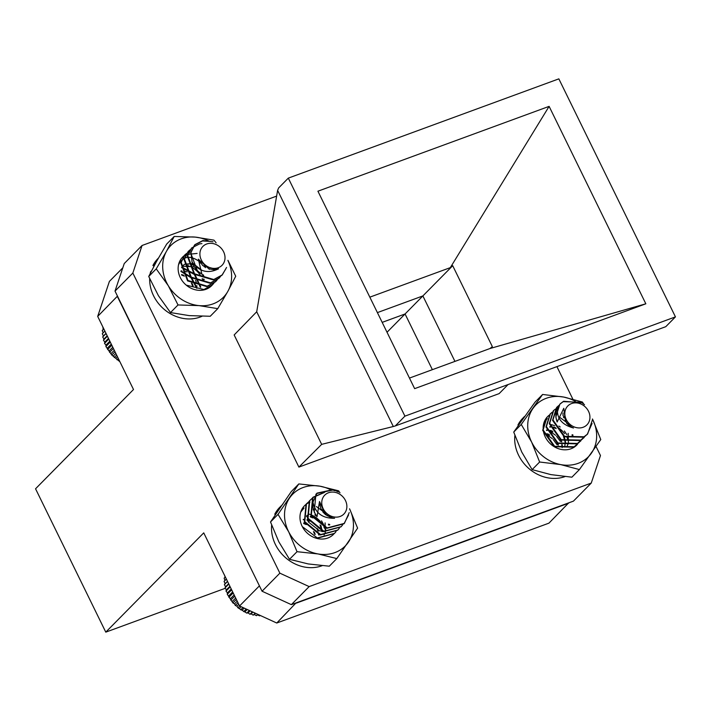 <?xml version="1.0" encoding="UTF-8"?>
<svg xmlns="http://www.w3.org/2000/svg" width="711" height="711" viewBox="0 0 711 711"><rect width="100%" height="100%" fill="white"/><g stroke="black" fill="none" stroke-linecap="round" stroke-linejoin="round"><path stroke-width="1.07" d="M566.454 423.054L568.631 425.205M572.479 434.803L572.497 435.585M568.169 433.292L568.418 443.362L567.271 445.717M559.646 417.259L566.454 422.316M569.92 425.916L570.222 426.369M572.906 434.901L572.897 435.567M549.025 415.384L547.586 416.628M547.274 418.628L544.031 422.512A20.361 17.544 44.6 0 0 553.416 446.197A20.361 17.544 44.6 0 0 577.296 444.473M549.132 415.233A20.361 17.544 44.6 0 0 547.692 416.522A20.361 17.544 44.6 0 0 544.031 422.512M575.332 401.315A36.892 31.791 44.6 0 0 563.672 397.049A36.892 31.791 44.6 0 0 533.099 408.274A36.892 31.791 44.6 0 0 531.615 442.046A36.892 31.791 44.6 0 0 560.703 464.603A36.892 31.791 44.6 0 0 591.268 453.387A36.892 31.791 44.6 0 0 592.752 419.614A36.892 31.791 44.6 0 0 592.423 418.957M583.891 404.257L582.38 402.026L563.672 397.049L542.609 394.463L535.099 402.079L513.733 432.075L521.75 452.036L532.13 469.624L550.838 474.601L571.893 477.188L579.412 469.571L600.777 439.576L592.752 419.614M542.609 394.463L521.243 424.458L513.733 432.075M521.243 424.458L531.615 442.046L539.64 462.008L532.13 469.624M539.64 462.008L560.703 464.603L579.412 469.571M312.947 502.117C315.257 513.093 322.474 518.479 334.597 518.266A14.371 12.389 -135.4 0 1 324.883 513.351L319.515 501.522L317.017 516.684A20.361 17.544 -135.4 0 1 312.947 502.117L317.044 493.105L333.246 489.603L338.48 491.985M349.234 512.578L344.391 523.376L327.149 527.918L311.356 514.995L313.027 497.229L324.847 492.136M342.631 524.922L341.111 526.7L323.869 531.25L308.067 518.328L309.738 500.562L312.253 498.242M339.343 528.255L337.841 530.024L320.581 534.583L304.779 521.661L306.45 503.895L308.965 501.575M336.054 531.588L334.534 533.374L317.293 537.916L302.317 526.647M314.84 514.942L316.582 516.07M321.523 520.834L324.936 526.967L325.851 530.113M317.017 516.684L314.226 512.08L315.906 494.314L316.626 493.523L332.837 490.021L334.721 490.688M348.541 515.004L343.991 523.776L326.74 528.335L310.938 515.413L312.618 497.647L324.216 492.545M340.898 526.913L323.452 531.668L307.65 518.746L309.329 500.979L312.085 498.491M337.609 530.246L320.163 535.001L304.361 522.078L306.041 504.312L306.974 503.308M334.321 533.579L316.875 538.334L314.129 537.507M346.79 507.894A13.447 11.589 44.6 0 0 335.779 492.501A13.447 11.589 44.6 0 0 321.834 501.308A13.447 11.589 44.6 0 0 332.837 516.701A13.447 11.589 44.6 0 0 346.79 507.894M334.597 518.266L332.33 517.946L321.017 508.987L319.754 504.472M313.124 509.796L313.613 509.796M328.429 524.131L328.491 524.949M306.548 516.462L307.33 516.462M310.378 516.95L312.956 517.937M320.039 524.922L321.914 531.615M303.259 519.794L304.041 519.794M307.09 520.283L309.667 521.27M316.75 528.255L317.897 530.939M318.555 534.014L318.626 534.948M303.801 523.607L306.379 524.602M313.462 531.588L314.609 534.272M323.567 531.179L319.586 530.859L308.272 521.901L306.992 515.351M328.882 524.256L328.909 524.958M306.565 516.062L307.196 516.044M310.227 516.39L312.431 517.093M320.919 525.456L322.332 531.624M303.277 519.394L303.908 519.377M306.939 519.723L309.143 520.425M317.63 528.788L318.484 531.108M319.017 534.165L319.043 534.956M303.65 523.047L305.854 523.758M314.342 532.121L315.204 534.441M226.374 579.074L224.081 581.385L225.147 583.695L224.383 584.638L225.591 586.788L225.023 587.89L226.356 589.872L225.991 591.108L227.431 592.894L227.28 594.254L232.915 602.937L234.541 603.861L235.305 605.479L236.932 606.172L237.927 607.789L246.779 613.122L248.112 612.9L249.961 614.295L251.161 613.869L253.205 615.148L254.254 614.517L256.467 615.673L257.355 614.855L259.711 615.85L260.146 615.415M225.334 576.95L224.125 578.176L225.023 580.629M224.507 575.03L225.227 577.599M257.355 614.855L257.844 614.357M256.467 615.673L257.782 614.331M254.254 614.517L255.48 613.282M253.205 615.148L255.178 613.14M251.161 613.869L252.903 612.1M249.961 614.295L252.369 611.851M248.112 612.9L250.148 610.838M246.779 613.122L249.383 610.482M245.126 611.629L247.232 609.496M243.686 611.629L246.237 609.043M242.247 610.074L244.193 608.109M240.727 609.842L242.984 607.558M239.509 608.252L241.056 606.67M237.927 607.789L239.66 606.03M236.932 606.172L238.745 604.332M235.305 605.479L237.981 602.768M234.541 603.861L237.198 601.177M232.915 602.937L236.354 599.453M232.381 601.355L235.661 598.031M230.764 600.2L234.746 596.165M230.462 598.671L234.141 594.938M228.88 597.293L233.164 592.947M228.809 595.845L232.666 591.925M227.28 594.254L231.644 589.837M227.431 592.894L231.244 589.028M225.991 591.108L230.186 586.859M226.356 589.872L229.902 586.282M225.023 587.89L228.809 584.051M225.591 586.788L228.64 583.704M224.383 584.638L227.529 581.447M225.147 583.695L227.476 581.34M514.88 435.434A36.892 31.791 44.6 0 0 529.713 469.242A36.892 31.791 44.6 0 0 564.952 476.601M524.531 416.45L522.905 418.112A36.892 31.791 44.6 0 0 517.946 424.982L518.355 425.231M519.901 423.009L517.946 424.982M192.023 261.897C199.178 271.709 208.021 274.011 218.544 268.794A14.371 12.389 -135.4 0 1 208.27 268.331L198.36 259.16L201.871 274.153A20.361 17.544 -135.4 0 1 192.023 261.897L191.028 252.369L194.947 244.611L202.911 240.54L213.087 241.802M226.551 267.452L222.303 274.881L213.789 279.521L194.547 273.806L187.74 255.702L191.659 247.943L199.622 243.873L201.933 243.633M220.534 276.437L219.015 278.223L210.5 282.854L191.259 277.139L184.451 259.035L188.379 251.276L190.157 249.748M217.246 279.77L215.726 281.556L207.212 286.186L187.971 280.472L181.163 262.368L185.091 254.609L188.948 251.845M213.958 283.102L212.438 284.88L203.924 289.519L186.246 285.138M181.767 267.105L194.752 274.028L200.795 287.075M180.976 270.935L191.463 277.361L197.151 288.177M201.871 274.153L197.427 270.891L190.619 252.787L194.538 245.028L202.502 240.958L210.234 241.385M225.84 268.865L221.885 275.308L213.371 279.938L194.139 274.224L187.331 256.12L191.463 248.157M218.801 278.428L210.083 283.271L190.85 277.557L184.042 259.453L188.175 251.49M215.513 281.76L206.794 286.604L187.562 280.889L180.754 262.786L184.887 254.822M212.234 285.093L203.515 289.937L200.529 290.337M181.598 267.558L194.343 274.446L200.36 287.271M180.958 271.46L191.055 277.779L196.663 288.239M224.321 253.534A13.447 11.589 44.6 0 0 208.323 243.544A13.447 11.589 44.6 0 0 200.591 258.2A13.447 11.589 44.6 0 0 216.588 268.189A13.447 11.589 44.6 0 0 224.321 253.534M218.544 268.794L216.464 269.451L202.724 265.576L198.431 259.311M208.767 268.536L208.963 269.122M181.705 275.113L184.318 276.135M191.41 283.129L192.521 285.786M209.398 268.776L209.549 269.291M187.757 264.234L188.379 264.208M191.41 264.554L193.445 265.203M202.475 274.464L202.973 275.957M203.488 279.005L203.524 279.787M180.976 270.909L181.803 270.873M184.833 271.22L187.082 271.949M195.569 280.321L196.396 282.623M196.911 285.671L196.947 286.453M181.545 274.544L183.794 275.281M192.281 283.653L193.108 285.955M104.873 331.068L102.286 333.69L103.406 335.956L102.695 336.952L103.957 339.049L103.442 340.196L104.819 342.115L104.517 343.395L105.992 345.119L105.903 346.506L111.805 355.047L119.892 361.721M103.797 328.864L102.224 330.464L103.175 332.872M102.846 326.936L103.273 329.833M116.951 359.739L118.266 358.406M115.884 358.131L117.386 356.602M114.275 357.509L116.648 355.1M113.431 355.891L115.84 353.456M111.805 355.047L115.022 351.776M111.192 353.447L114.293 350.301M109.565 352.363L113.404 348.479M109.192 350.816L112.773 347.19M107.601 349.51L111.814 345.235M107.45 348.026L111.28 344.151M105.903 346.506L110.267 342.089M105.992 345.119L109.841 341.209M104.517 343.395L108.792 339.058M104.819 342.115L108.472 338.409M103.442 340.196L107.388 336.196M103.957 339.049L107.183 335.779M102.695 336.952L106.081 333.521M103.406 335.956L105.983 333.343M557.611 407.536C556.313 417.952 561.619 424.778 573.519 428.004A14.371 12.389 -135.4 0 1 565.369 420.548L563.787 408.292L557.148 421.996A20.361 17.544 -135.4 0 1 557.611 407.536L560.259 403.759L563.619 401.253L582.007 402.826L584.531 404.71M592.45 419.828L587.624 434.021L584.024 436.776L564.534 436.314L552.962 419.934L556.989 407.083L558.766 405.554M585.855 435.567L580.736 440.109L561.246 439.647L549.674 423.267L553.7 410.407L557.557 407.643M582.567 438.9L577.448 443.442L557.957 442.98L546.386 426.6L550.403 413.749L552.198 412.22M579.287 442.233L574.168 446.775L554.669 446.312L543.097 429.933L547.115 417.081M558.873 426.067L560.224 427M564.383 430.982L566.818 434.625M550.59 431.755L555.602 435.301M556.535 436.216L560.241 441.291M547.301 435.088L552.314 438.634M553.247 439.549L556.953 444.624M557.148 421.996L555.833 417.019L559.868 404.159L563.201 401.662L579.776 402.186M592.076 423.48L587.197 434.448L583.615 437.194L564.125 436.732L552.554 420.352L556.58 407.492L558.606 405.803M584.122 437.567L580.327 440.527L560.837 440.065L549.265 423.685L553.282 410.834L555.318 409.136M580.834 440.891L577.039 443.86L557.548 443.397L545.977 427.018L549.994 414.166L552.029 412.46M577.545 444.224L573.75 447.192L554.26 446.73L542.689 430.351L546.715 417.49M588.806 422.245A13.447 11.589 44.6 0 0 582.611 404.897A13.447 11.589 44.6 0 0 565.956 408.558A13.447 11.589 44.6 0 0 572.159 425.907A13.447 11.589 44.6 0 0 588.806 422.245M573.519 428.004L571.386 427.053L563.05 415.659L562.97 413.055M563.467 417.588L563.912 417.721M549.79 427.098L550.554 427.098M553.602 427.587L556.215 428.6M563.29 435.567L565.138 442.091L564.943 445.326M564.916 445.45L564.507 447.05M546.501 430.422L547.266 430.431M550.314 430.919L552.927 431.933M560.001 438.9L561.13 441.593M561.788 444.659L561.859 445.584M547.026 434.252L549.639 435.265M556.713 442.233L557.842 444.926M572.106 434.714L572.142 435.594M549.799 426.698L550.412 426.671M553.451 427.027L555.682 427.755M564.161 436.101L565.565 442.26M546.51 430.031L547.123 430.004M550.163 430.359L552.394 431.088M560.872 439.434L561.717 441.753M562.241 444.81L562.161 447.601M546.875 433.692L549.105 434.421M557.584 442.766L558.428 445.086M200.289 262.83L201.017 263.363M203.524 265.763L204.439 266.936M191.241 263.781L192.939 264.19M203.444 274.908L203.773 276.144M204.119 279.192L204.119 279.779M186.744 254.103A20.361 17.544 44.6 0 0 182.656 257.053A20.361 17.544 44.6 0 0 178.532 264.759C183.216 255.951 190.299 254.973 199.8 261.844L199.889 261.888M205.061 266.829L205.595 267.665M182.283 265.967L184.869 264.172L192.672 263.577M193.392 263.781L201.871 270.313M182.069 266.19L194.405 266.838M197.107 253.436L186.326 254.52L182.523 257.186M178.532 264.759A20.361 17.544 44.6 0 0 188.948 287.093A20.361 17.544 44.6 0 0 211.887 285.422M209.398 241.358A36.892 31.791 44.6 0 0 195.241 237.101A36.892 31.791 44.6 0 0 166.392 251.463A36.892 31.791 44.6 0 0 168.303 285.715A36.892 31.791 44.6 0 0 199.062 305.614A36.892 31.791 44.6 0 0 227.911 291.252A36.892 31.791 44.6 0 0 227.947 260.608M216.117 242.833L213.94 240.14L195.241 237.101L174.195 236.452L166.685 244.069L156.527 261.461L148.723 276.472L158.437 295.714L170.498 312.573L189.197 315.613L210.243 316.262L217.762 308.645L227.911 291.252L235.723 276.232L227.938 260.315M174.195 236.452L166.392 251.463L156.233 268.865L148.723 276.472M156.233 268.865L168.303 285.715L178.017 304.957L170.498 312.573M178.017 304.957L199.062 305.614L217.762 308.645M322.865 512L325.78 514.88M329.291 524.354L329.291 524.949M325.105 522.905L325.291 532.397L324.074 534.965M316.413 506.57L322.963 511.351M326.447 514.8L327.176 515.839M329.708 524.451L329.691 524.94M305.926 504.552L304.388 505.877M304.041 507.983L300.744 512.044A20.361 17.544 44.6 0 0 310.058 535.33A20.361 17.544 44.6 0 0 333.672 534.183M309.907 502.224A20.361 17.544 44.6 0 0 304.495 505.761A20.361 17.544 44.6 0 0 300.744 512.044M331.726 490.323A36.892 31.791 44.6 0 0 319.888 486.182A36.892 31.791 44.6 0 0 289.599 497.958A36.892 31.791 44.6 0 0 288.702 531.837A36.892 31.791 44.6 0 0 318.093 553.949A36.892 31.791 44.6 0 0 348.39 542.173A36.892 31.791 44.6 0 0 349.536 508.809M340 492.803L338.614 490.821L319.888 486.182L298.824 483.924L291.306 491.541L270.518 521.981L278.836 541.835L289.51 559.308L308.227 563.939L329.3 566.196L336.818 558.579L357.606 528.149L349.874 509.467M298.824 483.924L278.028 514.364L270.518 521.981M278.028 514.364L288.702 531.837L297.029 551.692L289.51 559.308M297.029 551.692L318.093 553.949L336.818 558.579M151.496 270.909L150.572 271.842A36.892 31.791 44.6 0 0 150.225 273.415M149.674 278.659A36.892 31.791 44.6 0 0 166.872 311.462A36.892 31.791 44.6 0 0 202.031 316.271M158.429 258.075L157.869 258.644A36.892 31.791 44.6 0 0 152.918 265.514L153.976 266.154M156.038 262.35L152.918 265.514M271.646 525.127A36.892 31.791 44.6 0 0 286.889 558.784A36.892 31.791 44.6 0 0 322.136 565.698M281.156 505.885L279.707 507.352A36.892 31.791 44.6 0 0 274.757 514.222L275.299 514.551M277.103 511.849L274.757 514.222M282.862 504.152A36.892 31.791 44.6 0 0 277.912 511.022M117.484 296.105L97.691 316.404L133.508 389.512L35.55 488.786L105.779 632.141L225.289 588.29M117.359 296.46L259.604 586.211M105.779 632.141L203.737 532.868L239.554 605.976L259.231 586.042M296.052 602.91L276.757 623.023L548.928 523.154L568.72 502.864M276.757 623.023L239.554 605.976M296.425 603.088L568.604 503.21M97.691 316.404L109.396 281.405L122.816 267.807M382.18 322.367L405.074 313.969L432.368 369.667L405.066 313.978L382.18 322.376M387.024 332.259L405.066 313.978M276.632 196.103L142.058 245.491L132.841 273.042L279.867 573.173L309.161 586.593L291.35 604.643L573.439 501.131L591.25 483.08L600.466 455.529L596.067 446.544M291.35 604.643L262.057 591.223L279.867 573.173M132.841 273.042L115.022 291.092L262.057 591.223M115.022 291.092L124.247 263.541L142.058 245.491M454.951 361.384L422.876 295.927L377.399 312.609M409.465 378.074L489.968 348.532L492.341 346.613L452.703 265.701L405.074 313.969M645.837 303.801L549.114 106.366L317.924 191.206L414.646 388.641L645.837 303.801L489.968 348.532M369.827 297.162L450.321 267.629L452.703 265.701M549.114 106.366L450.321 267.629M558.846 78.859L288.31 178.123L404.915 416.148L675.45 316.884L558.846 78.859M298.896 467.091L234.159 334.961L256.707 311.774L321.665 444.357L298.896 467.091L499.131 393.618L508.089 384.544M404.915 416.148L395.254 425.951L393.307 426.511L277.619 190.37L278.65 187.917L288.31 178.123M395.254 425.951L665.78 326.678L675.45 316.884M321.665 444.357L393.307 426.511M277.619 190.37L256.707 311.774M567.6 438.874A21.499 18.522 44.6 0 0 566.978 437.487M564.578 433.594A21.499 18.522 44.6 0 0 558.517 427.862M554.633 425.756A21.499 18.522 44.6 0 0 551.283 424.618M324.465 528.246A21.499 18.522 44.6 0 0 323.861 526.878M321.568 523.065A21.499 18.522 44.6 0 0 308.059 513.849M202.715 279.77A21.499 18.522 44.6 0 0 202.2 278.57M200.12 274.908A21.499 18.522 44.6 0 0 192.725 267.905M189.073 266.065A21.499 18.522 44.6 0 0 186.069 265.105M309.161 586.593L591.25 483.08M572.844 399.138L556.917 366.627"/></g></svg>

